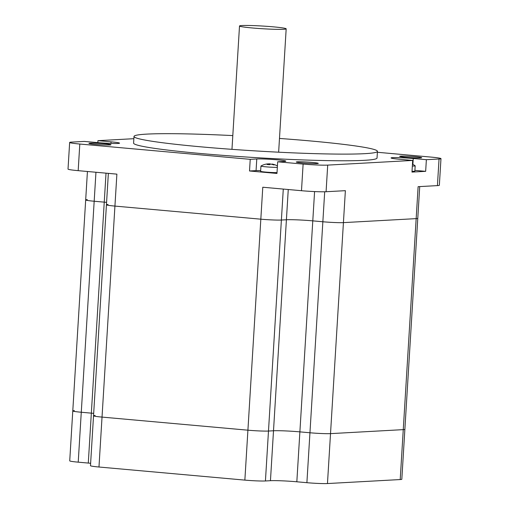 <?xml version="1.0" encoding="UTF-8"?>
<svg xmlns="http://www.w3.org/2000/svg" width="509" height="509" viewBox="0 0 509 509"><rect width="100%" height="100%" fill="white"/><g stroke="black" fill="none" stroke-linecap="round" stroke-linejoin="round"><path stroke-width="0.76" d="M377.385 152.274L430.824 157.071A18.369 1.056 -176.5 0 1 440.979 158.636A18.369 1.056 -176.5 0 1 439.051 158.993L426.37 159.686L425.658 171.336L411.972 172.087L412.684 160.437L327.707 165.107A18.369 1.056 -176.5 0 1 303.116 164.083L301.487 190.71L262.778 187.229L260.824 219.182A15.365 0.884 3.5 0 0 281.388 220.041A15.365 0.884 -176.5 0 1 260.824 219.182L114.932 206.088A15.365 0.884 -176.5 0 1 106.438 204.771A15.365 0.884 3.5 0 0 114.932 206.088L116.885 174.135L78.176 170.661L79.805 144.034A18.369 1.056 -176.5 0 1 69.65 142.463A18.369 1.056 -176.5 0 1 71.578 142.113L84.259 141.419L97.384 142.596A15.365 0.884 -176.5 0 0 119.564 143.156A15.365 0.884 -176.5 0 0 111.07 141.846L110.975 143.423M106.018 173.162L91.34 413.149A19.705 1.133 -176.5 0 1 93.681 413.372A19.705 1.133 3.5 0 0 91.34 413.149L81.275 412.245L94.178 201.24L104.25 202.143A19.705 1.133 3.5 0 1 106.585 202.366A19.705 1.133 3.5 0 0 104.25 202.143L94.178 201.24A15.365 0.884 -176.5 0 1 85.684 199.922A15.365 0.884 3.5 0 0 94.178 201.24L95.953 172.258M439.051 158.993L437.422 185.613L418.118 186.676L416.165 218.628A15.365 0.884 3.5 0 0 417.781 218.329A15.365 0.884 -176.5 0 1 416.165 218.628L343.422 222.624A15.365 0.884 -176.5 0 1 322.859 221.765A15.365 0.884 3.5 0 0 343.422 222.624L345.376 190.671L326.078 191.728L327.707 165.107M324.691 191.778L322.859 221.765L312.787 220.861A19.705 1.133 3.5 0 0 286.408 219.761L281.388 220.041L283.284 189.074M303.116 164.083L277.679 161.798L276.966 173.448L249.518 170.986L250.231 159.336L79.805 144.034M97.823 142.635L97.944 140.662L133.861 138.69M437.422 185.613A18.369 1.056 3.5 0 0 439.35 185.263L440.979 158.636M301.487 190.71A18.369 1.056 3.5 0 0 326.078 191.728M69.65 142.463L68.021 169.09A18.369 1.056 3.5 0 0 78.176 170.661M250.231 159.336L256.778 158.973A15.365 0.884 -176.5 0 1 274.046 159.559A15.365 0.884 -176.5 0 1 285.835 161.143A15.365 0.884 -176.5 0 1 284.226 161.436L277.679 161.798M260.665 170.585A15.365 0.884 3.5 0 0 256.065 170.623L249.518 170.986M97.944 140.662L111.07 141.846M412.684 160.437L399.559 159.26A15.365 0.884 -176.5 0 1 391.065 157.949A15.365 0.884 -176.5 0 1 413.244 158.509L426.37 159.686M415.592 156.753A11.02 0.636 -176.5 0 1 421.681 157.695A11.02 0.636 -176.5 0 1 410.642 157.65A11.02 0.636 -176.5 0 1 399.68 156.346A11.02 0.636 -176.5 0 1 400.837 156.136A11.02 0.636 -176.5 0 1 415.592 156.753M312.202 162.428A11.02 0.636 -176.5 0 1 318.297 163.37A11.02 0.636 -176.5 0 1 307.258 163.332A11.02 0.636 -176.5 0 1 296.295 162.027A11.02 0.636 -176.5 0 1 312.202 162.428M104.854 143.812A11.02 0.636 -176.5 0 1 110.949 144.76A11.02 0.636 -176.5 0 1 109.791 144.97A11.02 0.636 -176.5 0 1 97.404 144.55A11.02 0.636 -176.5 0 1 88.948 143.411A11.02 0.636 -176.5 0 1 104.854 143.812M279.479 138.448A121.95 7.018 -176.5 0 1 310.038 140.91A121.95 7.018 -176.5 0 1 377.443 151.338L377.035 157.994A121.95 7.018 -176.5 0 1 254.888 157.561A121.95 7.018 -176.5 0 1 133.593 143.105L134.001 136.45A121.95 7.018 -176.5 0 1 232.804 135.591M425.658 171.336L414.899 170.369M377.443 151.338A121.95 7.018 -176.5 0 1 255.295 150.899A121.95 7.018 -176.5 0 1 134.001 136.45M412.455 164.165A16.702 16.702 0 0 1 415.14 165.8A9.187 0.528 -176.5 0 1 415.172 165.851A9.187 0.528 -176.5 0 1 412.341 166.055M415.172 165.851L414.854 171.094A9.187 0.528 -176.5 0 1 412.016 171.304M268.44 164.592L268.485 163.898A16.644 14.901 -93.1 0 0 265.711 164.191A14.786 5.351 -131.9 0 1 265.787 164.178A14.786 5.351 -131.9 0 1 265.902 164.153M272.041 164.382L272.06 164.051A16.644 14.901 86.9 0 1 274.765 164.833A14.786 4.187 140.5 0 0 273.575 164.897A16.644 14.901 -93.1 0 0 270.871 164.114A16.644 7.361 95.1 0 0 269.471 164.725A14.786 9.073 -152.3 0 0 267.085 164.515A16.644 7.361 -84.9 0 1 268.485 163.898M268.351 163.898A16.644 14.901 86.9 0 1 269.675 163.834L269.624 164.63M277.424 165.94A16.702 16.702 0 0 0 272.232 164.076A16.644 7.361 95.1 0 0 272.06 164.051M269.675 163.834A16.644 7.361 -84.9 0 1 270.731 164.153M277.341 167.378A9.187 0.528 -176.5 0 1 267.117 166.927A9.187 0.528 -176.5 0 1 260.945 166.049A9.187 0.528 -176.5 0 1 260.983 166.004A16.702 16.702 0 0 1 265.787 164.178M277.017 172.621A9.187 0.528 -176.5 0 1 266.792 172.176A9.187 0.528 -176.5 0 1 260.621 171.298L260.945 166.049M244.861 480.114L247.915 430.188A15.365 0.884 3.5 0 0 268.485 431.047A15.365 0.884 -176.5 0 1 247.915 430.188L102.029 417.094A15.365 0.884 -176.5 0 1 93.535 415.777A15.365 0.884 3.5 0 0 102.029 417.094L114.932 206.088L260.824 219.182L247.915 430.188L102.029 417.094L98.975 467.014L244.861 480.114A15.365 0.884 3.5 0 0 265.431 480.967L270.451 480.693A19.705 1.133 -176.5 0 1 296.83 481.788L306.895 482.691A15.365 0.884 3.5 0 0 327.465 483.55L400.208 479.554A15.365 0.884 3.5 0 0 401.817 479.262L404.871 429.341A15.365 0.884 -176.5 0 1 403.262 429.634A15.365 0.884 3.5 0 0 404.871 429.341L419.721 186.587M87.3 199.63A15.365 0.884 -176.5 0 0 85.684 199.922L72.781 410.928A15.365 0.884 3.5 0 0 81.275 412.245A15.365 0.884 -176.5 0 1 72.781 410.928A15.365 0.884 -176.5 0 1 74.39 410.636M400.208 479.554L403.262 429.634L330.519 433.63A15.365 0.884 -176.5 0 1 309.949 432.771A15.365 0.884 3.5 0 0 330.519 433.63L343.422 222.624L416.165 218.628L403.262 429.634L330.519 433.63L327.465 483.55M314.581 191.575L312.787 220.861L322.859 221.765L309.949 432.771L299.884 431.867A19.705 1.133 3.5 0 0 273.505 430.767A19.705 1.133 -176.5 0 1 299.884 431.867L312.787 220.861A19.705 1.133 3.5 0 0 286.408 219.761L281.388 220.041L268.485 431.047L273.505 430.767L268.485 431.047L265.431 480.967M108.36 173.372L106.438 204.771A15.365 0.884 -176.5 0 1 108.054 204.478M95.145 415.484A15.365 0.884 -176.5 0 0 93.535 415.777L90.481 465.703A15.365 0.884 3.5 0 0 98.975 467.014M72.781 410.928L69.727 460.855A15.365 0.884 3.5 0 0 78.221 462.166L88.286 463.069A19.705 1.133 -176.5 0 1 90.627 463.292M88.286 463.069L91.34 413.149L81.275 412.245L78.221 462.166M306.895 482.691L309.949 432.771L299.884 431.867L296.83 481.788M252.432 27.982A23.382 1.349 3.5 0 0 286.179 28.835A23.382 1.349 3.5 0 0 262.93 26.067A23.382 1.349 3.5 0 0 239.51 25.984A23.382 1.349 3.5 0 0 252.432 27.982M270.451 480.693L288.259 189.52M256.778 158.973L256.065 170.623M413.244 158.509L412.882 164.382M85.684 199.922L87.427 171.488M93.535 415.777L106.438 204.771M278.652 151.981L286.179 28.835M231.977 149.124L239.51 25.984"/></g></svg>
